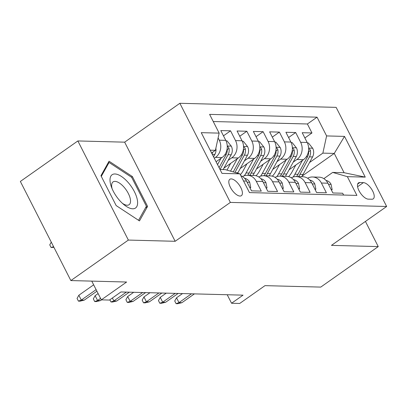 <?xml version="1.0" encoding="UTF-8"?>
<svg xmlns="http://www.w3.org/2000/svg" width="407" height="407" viewBox="0 0 407 407"><rect width="100%" height="100%" fill="white"/><g stroke="black" fill="none" stroke-linecap="round" stroke-linejoin="round"><path stroke-width="0.61" d="M239.977 196.052A10.017 4.396 54.8 0 0 241.376 195.67A10.017 4.396 54.8 0 0 240.064 186.269A10.017 4.396 54.8 0 0 231.237 178.907A10.017 4.396 54.8 0 0 229.838 179.289A10.017 4.396 54.8 0 0 231.151 188.695A10.017 4.396 54.8 0 0 239.977 196.052M77.854 140.944L20.35 181.446L70.859 280.571L128.358 240.069L175.163 241.295L230.367 202.411L179.858 103.286L124.654 142.165L77.854 140.944L128.358 240.069M230.367 202.411L386.65 206.491L336.141 107.367L179.858 103.286M386.65 206.491L331.451 245.375L378.251 246.596L365.435 221.433M378.251 246.596L320.752 287.098L264.993 285.643L239.692 303.464L231.552 303.251L243.05 295.151L120.955 291.961L109.452 300.061L101.312 299.852L126.618 282.031L70.859 280.571M243.549 180.998L246.525 181.074L251.506 190.852L261.274 191.112L256.293 181.329L262.805 181.502A12.525 10.699 -88.5 0 0 253.932 175.463L247.42 175.29A12.525 10.699 91.5 0 1 256.293 181.329M262.805 181.502L267.786 191.28L277.554 191.534L272.573 181.756L279.085 181.924A12.525 10.699 -88.5 0 0 270.212 175.885L263.7 175.717A12.525 10.699 91.5 0 1 272.573 181.756M279.085 181.924L284.066 191.702L293.834 191.962L288.853 182.183L295.365 182.351A12.525 10.699 -88.5 0 0 286.492 176.312L279.98 176.139A12.525 10.699 91.5 0 1 288.853 182.183M295.365 182.351L300.346 192.129L310.114 192.384L305.133 182.606L311.645 182.774A12.525 10.699 -88.5 0 0 302.772 176.735L296.26 176.567A12.525 10.699 91.5 0 1 305.133 182.606M311.645 182.774L316.626 192.557L326.394 192.811L321.413 183.033A12.525 10.699 -88.5 0 0 312.54 176.989A12.525 10.699 -88.5 0 0 307.616 178.246M289.051 169.805L303.434 159.676A12.525 10.699 -88.5 0 0 307.173 142.481L302.192 132.702L311.96 132.957L304.868 137.953M293.249 162.093L296.922 159.503A12.525 10.699 -88.5 0 0 300.661 142.308L295.68 132.529L288.588 137.525M295.68 132.529L285.912 132.275L290.893 142.053A12.525 10.699 -88.5 0 1 287.154 159.249L272.771 169.383M256.491 168.956L270.874 158.827A12.525 10.699 -88.5 0 0 274.613 141.631L269.632 131.848L279.4 132.107L272.308 137.103M240.211 168.529L254.594 158.399A12.525 10.699 -88.5 0 0 258.333 141.204L253.352 131.425L263.12 131.68L256.028 136.676M223.931 168.106L238.314 157.977A12.525 10.699 -88.5 0 0 242.053 140.776L237.072 130.998L246.84 131.258L239.748 136.248M216.071 161.752L222.034 157.55A12.525 10.699 -88.5 0 0 225.778 140.354L220.792 130.576L230.56 130.83L223.468 135.826M363.405 182.621L359.824 182.529A9.707 4.258 54.8 0 0 358.465 182.901A9.707 4.258 54.8 0 0 359.737 192.007A9.707 4.258 54.8 0 0 368.284 199.14L371.866 199.232A9.707 4.258 54.8 0 0 373.224 198.865A9.707 4.258 54.8 0 0 371.957 189.754A9.707 4.258 54.8 0 0 363.405 182.621L357.595 186.716M220.009 169.475L225.244 169.612L239.906 173.845L249.46 192.597L356.908 195.406L347.349 176.653L332.692 172.415L323.85 178.642M239.906 173.845L221.998 173.377L201.246 132.657L219.154 133.125L209.6 114.372L317.048 117.175L326.602 135.928L344.51 136.396L365.257 177.121L347.349 176.653M214.291 158.252L215.522 157.382L222.034 157.55M228.129 160.394L231.802 157.804L238.314 157.977M244.409 160.821L248.082 158.231L254.594 158.399M260.689 161.243L264.362 158.654L270.874 158.827M276.969 161.671L280.642 159.081L287.154 159.249M311.96 132.957L307.387 123.982L213.243 121.52M218.111 137.922L219.266 140.186A12.525 10.699 91.5 0 1 215.522 157.382M230.56 130.83L235.541 140.608A12.525 10.699 91.5 0 1 231.802 157.804M246.84 131.258L251.821 141.036A12.525 10.699 91.5 0 1 248.082 158.231M263.12 131.68L268.101 141.458A12.525 10.699 91.5 0 1 264.362 158.654M279.4 132.107L284.381 141.885A12.525 10.699 91.5 0 1 280.642 159.081M343.605 195.06L342.674 193.233L332.906 192.979L327.925 183.201A12.525 10.699 -88.5 0 0 319.047 177.162L312.54 176.989M332.692 172.415L344.088 172.716L334.259 153.424L322.863 153.129L326.602 135.928M302.045 176.114L334.259 153.424L344.51 136.396M309.529 162.52L322.863 153.129M91.768 281.12L101.312 299.852M227.213 294.734L231.552 303.251M211.615 153.001L215.415 150.32L210.18 150.183M307.387 123.982L317.048 117.175M291.336 177.818A12.525 10.699 91.5 0 1 296.26 176.567M275.061 177.396A12.525 10.699 91.5 0 1 279.98 176.139M258.781 176.969A12.525 10.699 91.5 0 1 263.7 175.717M242.501 176.546A12.525 10.699 91.5 0 1 247.42 175.29M246.525 181.074A12.525 10.699 -88.5 0 0 240.847 175.697M219.154 133.125L215.415 150.32M344.088 172.716L365.257 177.121M175.163 241.295L124.654 142.165M116.163 205.576L139.479 220.915L147.583 206.395L132.372 176.546L109.061 161.208L100.951 175.722L116.163 205.576M131.461 177.187L132.372 176.546M145.492 207.87L147.583 206.395M331.161 189.555L332.153 189.581L331.049 184.264A8.298 7.087 -88.5 0 0 326.038 180.469M182.529 293.569L176.526 297.797L178.983 302.62L191.499 293.803M181.914 302.696L177.727 303.714L176.099 303.673L178.983 302.62L181.914 302.696L194.429 293.879M176.099 303.673L174.73 300.992L176.526 297.797M331.43 190.084L332.153 189.581M295.777 165.069L291.967 172.075A19.882 16.982 91.5 0 1 288.588 176.613M302.437 160.378L294.897 174.237A23.952 20.457 91.5 0 1 293.126 177.03M307.397 142.938L308.399 142.964L312.754 148.367A8.298 7.087 91.5 0 1 312.561 156.939L303.037 174.45A23.952 20.457 91.5 0 1 301.648 176.709M308.531 150.9A8.298 7.087 91.5 0 1 307.514 156.807L297.99 174.318A23.952 20.457 91.5 0 1 296.601 176.577M298.555 176.628A23.952 20.457 -88.5 0 0 299.944 174.369L309.468 156.858A8.298 7.087 -88.5 0 0 310.404 150.493L309.885 149.338L308.679 148.708M137.408 200.33A20.35 8.934 54.8 0 0 121.413 176.44A20.35 8.934 54.8 0 0 110.211 182.438A20.35 8.934 54.8 0 0 111.381 186.869A20.35 8.934 54.8 0 0 123.876 204.604A20.35 8.934 54.8 0 0 137.408 200.33M122.375 203.291A13.935 6.115 54.8 0 0 129.111 204.696A13.935 6.115 54.8 0 0 130.398 199.425A13.935 6.115 54.8 0 0 122.889 185.938A13.935 6.115 54.8 0 0 113.065 181.909A13.935 6.115 54.8 0 0 111.777 187.179A13.935 6.115 54.8 0 0 112.113 188.726M101.292 176.389L109.071 162.459L131.659 177.32L146.398 206.242L138.553 220.304M107.896 163.288L109.071 162.459M314.881 189.128L315.873 189.153L314.769 183.842A8.298 7.087 -88.5 0 0 309.758 180.047M166.249 293.147L160.246 297.375L162.703 302.198L175.219 293.381M165.634 302.274L161.447 303.291L159.819 303.246L162.703 302.198L165.634 302.274L178.149 293.457M159.819 303.246L158.45 300.57L160.246 297.375M315.15 189.662L315.873 189.153M298.601 188.706L299.593 188.731L298.489 183.415A8.298 7.087 -88.5 0 0 293.478 179.619M149.969 292.719L143.966 296.947L146.423 301.77L158.939 292.954M149.354 301.846L145.167 302.864L143.539 302.823L146.423 301.77L149.354 301.846L161.869 293.03M143.539 302.823L142.17 300.142L143.966 296.947M298.87 189.235L299.593 188.731M282.321 188.278L283.313 188.304L282.209 182.987A8.298 7.087 -88.5 0 0 277.198 179.197M133.689 292.292L127.686 296.525L130.143 301.348L142.664 292.531M133.074 301.424L128.887 302.442L127.259 302.396L130.143 301.348L133.074 301.424L145.589 292.608M127.259 302.396L125.895 299.72L127.686 296.525M282.59 188.812L283.313 188.304M266.041 187.851L267.033 187.881L265.929 182.565A8.298 7.087 -88.5 0 0 260.918 178.77M112.378 298.005L113.863 300.921L126.384 292.104M116.794 300.997L112.607 302.014L110.979 301.974L113.863 300.921L116.794 300.997L129.314 292.18M110.979 301.974L109.859 299.776M266.31 188.385L267.033 187.881M279.497 164.642L275.687 171.647A19.882 16.982 91.5 0 1 272.308 176.185M286.157 159.956L278.617 173.814A23.952 20.457 91.5 0 1 276.846 176.602M291.117 142.511L292.119 142.536L296.474 147.939A8.298 7.087 91.5 0 1 296.281 156.512L286.757 174.028A23.952 20.457 91.5 0 1 285.368 176.282M292.251 150.478A8.298 7.087 91.5 0 1 291.234 156.38L281.71 173.896A23.952 20.457 91.5 0 1 280.321 176.15M282.275 176.2A23.952 20.457 -88.5 0 0 283.664 173.947L293.188 156.43A8.298 7.087 -88.5 0 0 294.124 150.066L293.605 148.916L292.399 148.28M263.217 164.219L259.407 171.225A19.882 16.982 91.5 0 1 256.028 175.758M269.877 159.529L262.337 173.387A23.952 20.457 91.5 0 1 260.566 176.18M274.837 142.089L275.839 142.114L280.194 147.517A8.298 7.087 91.5 0 1 280.001 156.09L270.477 173.601A23.952 20.457 91.5 0 1 269.088 175.855M275.971 150.051A8.298 7.087 91.5 0 1 274.954 155.957L265.43 173.468A23.952 20.457 91.5 0 1 264.041 175.727M265.995 175.778A23.952 20.457 -88.5 0 0 267.384 173.519L276.908 156.008A8.298 7.087 -88.5 0 0 277.844 149.644L277.325 148.489L276.119 147.858M246.937 163.792L243.127 170.798A19.882 16.982 91.5 0 1 240.349 174.71M253.597 159.106L246.057 172.965A23.952 20.457 91.5 0 1 244.286 175.753M258.557 141.661L259.559 141.687L263.914 147.09A8.298 7.087 91.5 0 1 263.726 155.662L254.197 173.179A23.952 20.457 91.5 0 1 252.808 175.432M259.691 149.623A8.298 7.087 91.5 0 1 258.679 155.53L249.15 173.046A23.952 20.457 91.5 0 1 247.761 175.3M249.715 175.351A23.952 20.457 -88.5 0 0 251.104 173.097L260.633 155.581A8.298 7.087 -88.5 0 0 261.564 149.216L261.045 148.067L259.839 147.431M230.657 163.37L226.989 170.116M237.317 158.679L230.54 171.138M242.277 141.239L243.279 141.265L247.634 146.662A8.298 7.087 91.5 0 1 247.446 155.24L237.917 172.751A23.952 20.457 91.5 0 1 237.668 173.199M243.411 149.201A8.298 7.087 91.5 0 1 242.399 155.108L233.247 171.922M234.961 172.415L244.353 155.159A8.298 7.087 -88.5 0 0 245.284 148.794L244.765 147.639L243.559 147.008M249.761 187.429L250.753 187.454L249.649 182.138A8.298 7.087 -88.5 0 0 244.638 178.347M98.112 293.569L95.126 295.675L97.583 300.498L100.57 298.392M100.514 300.575L96.327 301.592L94.699 301.546L97.583 300.498L100.514 300.575L101.531 299.857M94.699 301.546L93.335 298.87L95.126 295.675M250.03 187.963L250.753 187.454M221.037 158.252L217.552 164.657M225.997 140.812L226.999 140.837L231.359 146.24A8.298 7.087 91.5 0 1 231.166 154.813L223.143 169.556M227.131 148.774A8.298 7.087 91.5 0 1 226.119 154.68L219.073 167.633M220.05 169.475L228.073 154.731A8.298 7.087 -88.5 0 0 229.004 148.367L228.103 146.82L227.279 146.581M93.656 284.819L78.846 295.248L81.303 300.071L96.113 289.642M84.234 300.147L80.047 301.165L78.419 301.124L81.303 300.071L84.234 300.147L96.917 291.214M78.419 301.124L77.055 298.443L78.846 295.248M215.863 148.265A8.298 7.087 91.5 0 1 214.886 154.39L213.563 156.822M212.037 153.826A8.298 7.087 -88.5 0 0 212.581 152.315M53.907 247.303L51.119 247.542L49.751 244.861L51.277 242.145M51.119 247.542L53.571 246.647M296.922 159.503L303.434 159.676M300.661 142.308L307.173 142.481M219.266 140.186L225.778 140.354M235.541 140.608L242.053 140.776M251.821 141.036L258.333 141.204M268.101 141.458L274.613 141.631M284.381 141.885L290.893 142.053M321.413 183.033L327.925 183.201M357.661 184.05L359.824 182.529M328.5 184.33L331.074 184.396M312.647 148.229L308.654 148.123M297.99 174.318L294.897 174.237M303.037 174.45L299.944 174.369M307.514 156.807L306.278 156.776M312.561 156.939L309.468 156.858M308.618 151.75L310.404 150.493M312.22 183.903L314.794 183.974M295.94 183.481L298.514 183.547M279.66 183.053L282.239 183.119M263.38 182.631L265.959 182.697M296.367 147.802L292.374 147.7M281.71 173.896L278.617 173.814M286.757 174.028L283.664 173.947M291.234 156.38L289.998 156.349M296.281 156.512L293.188 156.43M292.338 151.328L294.124 150.066M280.087 147.38L276.094 147.273M265.43 173.468L262.337 173.387M270.477 173.601L267.384 173.519M274.954 155.957L273.718 155.922M280.001 156.09L276.908 156.008M276.058 150.9L277.844 149.644M263.807 146.952L259.814 146.851M249.15 173.046L246.057 172.965M254.197 173.179L251.104 173.097M258.679 155.53L257.438 155.499M263.726 155.662L260.633 155.581M259.778 150.473L261.564 149.216M247.527 146.53L243.534 146.423M237.917 172.751L235.938 172.7M242.399 155.108L241.158 155.072M247.446 155.24L244.353 155.159M243.498 150.051L245.284 148.794M247.1 182.204L249.679 182.27M231.247 146.103L227.254 146.001M226.119 154.68L224.878 154.65M231.166 154.813L228.073 154.731M227.218 149.623L229.004 148.367M214.886 154.39L212.286 154.319"/></g></svg>
